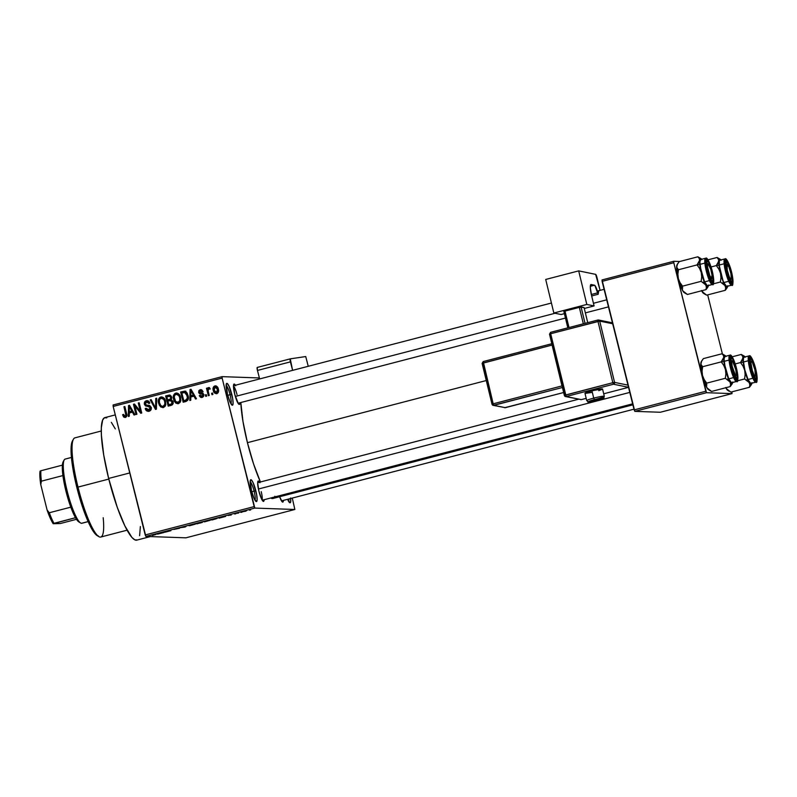 <?xml version="1.0" encoding="UTF-8"?>
<svg xmlns="http://www.w3.org/2000/svg" width="797" height="797" viewBox="0 0 797 797"><rect width="100%" height="100%" fill="white"/><g stroke="black" fill="none" stroke-linecap="round" stroke-linejoin="round"><path stroke-width="1.2" d="M230.961 403.83A9.793 1.813 75.4 0 0 230.064 394.714L231.788 394.356A11.307 2.092 -104.6 0 1 232.027 405.125A11.307 2.092 -104.6 0 1 227.444 394.206L226.258 384.134L227.364 383.546L229.217 386.585L232.674 398.54L233.093 403.431L232.345 405.235L230.004 401.967L227.444 394.206A11.307 2.092 -104.6 0 1 226.438 383.636A11.307 2.092 -104.6 0 1 231.788 394.356L230.064 394.714A9.793 1.813 -104.6 0 1 230.961 403.83M254.99 500.217A9.793 1.813 75.4 0 0 254.094 491.101L255.817 490.743A11.307 2.092 -104.6 0 1 256.066 501.502A11.307 2.092 -104.6 0 1 251.473 490.583L250.288 480.511L251.394 479.933L253.257 482.972L256.704 494.927L257.122 499.809L256.375 501.612L254.044 498.354L251.473 490.583A11.307 2.092 -104.6 0 1 250.467 480.013A11.307 2.092 -104.6 0 1 255.817 490.743L254.094 491.101A9.793 1.813 -104.6 0 1 254.99 500.217M288.634 501.403A9.793 1.813 75.4 0 0 288.863 498.962A9.793 1.813 -104.6 0 1 288.634 501.403M290.666 498.494A11.307 2.092 -104.6 0 1 289.7 502.688A11.307 2.092 -104.6 0 1 287.578 499.301L290.018 502.797L290.646 501.99L290.616 497.995M262.074 499.978A9.046 1.674 75.4 0 0 261.217 491.639A9.046 1.674 -104.6 0 1 262.074 499.978M259.603 482.205A10.55 1.953 -104.6 0 0 257.949 481.268A10.55 1.953 -104.6 0 0 258.886 491.131L261.904 499.669L263.458 501.433L264.156 499.709A10.55 1.953 -104.6 0 1 263.169 501.333A10.55 1.953 -104.6 0 1 258.886 491.131L257.66 482.663L258.358 480.99L259.922 482.743M235.434 385.23A10.55 1.953 -104.6 0 0 233.77 384.303A10.55 1.953 -104.6 0 0 234.707 394.166L238.313 403.661L239.628 404.278L239.987 402.734A10.55 1.953 -104.6 0 1 238.99 404.358A10.55 1.953 -104.6 0 1 234.707 394.166L233.601 384.772L234.188 384.015L235.743 385.778M283.413 500.386A10.55 1.953 -104.6 0 1 282.417 502A10.55 1.953 -104.6 0 1 279.617 496.74L282.268 501.891L283.065 501.921L283.413 500.386M251.762 491.709L254.094 491.101L251.762 491.709M227.733 395.322L230.064 394.714L227.733 395.322M115.286 414.898L104.885 417.598A63.302 11.696 75.4 0 0 108.641 478.439L129.762 472.95L108.641 478.439A63.302 11.696 75.4 0 0 136.765 540.137L150.414 536.58M260.44 482.026L253.566 463.944L247.429 442.674L242.975 421.464L240.824 402.515A57.274 10.58 75.4 0 0 247.429 442.674L486.27 380.538L247.429 442.674A57.274 10.58 75.4 0 0 260.43 481.986M222.054 376.642L259.384 377.957L222.054 376.642L222.134 378.097L113.174 406.44L145.213 534.946L254.173 506.603L222.134 378.097L254.821 508.078L294.85 509.482L185.89 537.826L145.871 536.421L254.821 508.078L294.85 509.482L292.29 498.075L294.85 509.482L185.89 537.826L145.871 536.421L254.821 508.078L254.173 506.603L145.213 534.946L145.871 536.421L113.174 406.44L113.104 404.986L222.054 376.642L222.134 378.097L113.174 406.44L113.104 404.986L222.054 376.642M245.924 511.166L242.467 511.764L245.924 511.166M238.413 513.119L237.526 513.019L238.941 512.561L236.022 513.298L238.941 512.561L236.022 513.298L238.413 513.119M231.279 514.982L228.022 515.48L231.279 514.982M215.021 519.206L216.774 518.309L210.308 519.823L212.341 519.903L217.442 518.269L210.308 519.823L215.021 519.206M200.177 523.061L202.438 522.364L200.814 522.394L195.325 523.729L197.357 523.798L201.183 522.354L195.325 523.729L200.177 523.061M185.542 526.867L186.378 526.05L184.804 526.996L179.913 527.734L184.645 527.106L185.402 526.319L184.804 526.996L179.913 527.734L184.645 527.106L186.378 526.05L185.542 526.867M166.075 531.938L170.897 530.682L163.136 532.097L165.168 532.177L170.897 530.682L168.864 530.613L163.136 532.097L166.075 531.938M152.944 535.315L156.092 534.438L153.622 534.578L155.126 534.687L152.277 535.425L155.913 534.388L153.622 534.578L155.156 534.667L152.944 535.315M158.434 533.92L164.122 532.446L159.181 533.133L157.477 534.169L158.294 533.362L158.434 533.92L164.122 532.446L159.181 533.133L158.224 533.382L157.477 534.169L158.434 533.92M179.594 528.252L173.885 529.427L179.604 528.142M189.626 525.721L195.225 524.167L189.626 525.721M204.61 521.826L210.209 520.242L204.61 521.826M219.942 517.92L225.641 516.436L219.733 517.373L218.986 518.17L219.942 517.92L219.803 517.353L219.942 517.92L225.641 516.436L219.733 517.373L218.986 518.17L219.942 517.92M235.802 513.796L234.597 514.025L235.802 513.796M242.059 512.172L240.853 512.391L242.059 512.172M250.656 509.931L249.461 510.16L250.656 509.931M212.53 393.031L212.899 394.495L211.982 394.724L211.623 393.27L212.53 393.031L211.623 393.27L211.982 394.724L212.899 394.495L212.53 393.031M208.286 391.586L209.242 395.442L208.336 395.681L206.483 388.239L207.389 388.009L207.688 389.195L208.236 387.681L209.412 387.76L209.422 388.896L208.127 389.613L208.286 391.586L207.868 389.195L208.077 390.042L209.422 388.896L209.412 387.76L208.445 387.591L207.688 389.195L207.389 388.009L206.483 388.239L208.336 395.681L209.242 395.442L208.286 391.586M206.274 394.654L206.642 396.119L205.726 396.358L205.367 394.894L206.274 394.654L205.367 394.894L205.726 396.358L206.642 396.119L206.274 394.654M204.022 394.923L202.458 394.266L203.813 394.913L202.866 394.884L201.462 396.408L203.076 396.398L200.177 395.252L199.3 395.621L200.366 395.661L199.3 395.621L202.119 397.434L203.723 394.455L203.584 396.328L202.568 397.285L200.695 397.364L199.489 396.059L200.177 395.252L201.78 396.388L202.896 395.372L202.458 394.266L199.698 393.788L198.782 392.831L198.802 390.719L199.957 389.803L201.82 389.932L202.807 391.317L201.93 391.686L200.256 390.859L199.668 392.333L202.807 393.011L203.723 394.455L199.509 392.014L200.455 390.799L202.03 390.789M190.812 396.986L190.782 400.243L189.825 400.493L190.055 389.544L191.011 389.295L196.47 398.759L195.514 399.008L193.97 396.159L190.812 396.986L193.97 396.159L195.514 399.008L196.47 398.759L191.011 389.295L190.055 389.544L189.825 400.493L190.782 400.243L190.812 396.986M178.11 403.671L176.535 402.724L178.389 403.611L176.017 403.212L174.254 401.18L173.298 397.583L173.567 395.282L174.623 393.708L176.227 393.041L178.189 393.529L179.634 395.053L180.839 400.403L180.062 402.475L178.389 403.611L180.61 401.369L180.61 397.464C180.052 394.585 178.448 393.14 175.778 393.12C173.407 394.465 172.68 396.567 173.597 399.417L175.37 402.684L176.535 402.724L175.489 401.369M163.126 407.566L161.542 406.629L163.405 407.506L161.034 407.108L159.27 405.085L158.314 401.479L158.583 399.187L159.639 397.603L161.233 396.936L163.196 397.434L164.65 398.958L165.846 404.298L165.069 406.38L163.405 407.506L165.627 405.265L165.617 401.359C165.069 398.48 163.465 397.036 160.795 397.016C158.414 398.37 157.686 400.463 158.613 403.312L160.386 406.59L161.542 406.629L160.506 405.265M124.76 417.479L123.535 416.821L122.599 414.729L123.475 414.36L124.611 416.193L125.886 415.347L123.943 406.749L124.85 406.51L126.853 415.187L126.524 416.592L125.368 417.399C126.862 416.572 127.271 415.257 126.584 413.454L124.85 406.51L123.943 406.749L125.896 415.167L124.84 416.233L126.275 416.243L125.109 416.193L123.475 414.36L122.599 414.729L123.754 417.05L124.92 417.09L124.093 415.805M129.293 412.985L129.273 416.243L128.317 416.492L128.536 405.553L129.503 405.304L134.962 414.769L134.006 415.018L132.451 412.169L129.293 412.985L132.451 412.169L134.006 415.018L134.962 414.769L129.503 405.304L128.536 405.553L128.317 416.492L129.273 416.243L129.293 412.985M134.872 406.081L136.915 414.261L135.998 414.5L133.458 404.268L134.424 404.019L140.322 411.212L138.28 403.023L139.186 402.784L141.736 413.005L140.76 413.254L134.872 406.081L140.76 413.254L141.736 413.005L139.186 402.784L138.28 403.023L140.322 411.212L134.424 404.019L133.458 404.268L135.998 414.5L136.915 414.261L134.872 406.081L136.038 406.121L134.872 406.081M151.45 407.825L147.535 406.44L151.261 407.815L150.284 407.785L148.212 410.096L149.378 410.136L146.09 408.194L145.213 408.562C145.771 410.634 147.066 411.531 149.089 411.232C150.852 410.634 151.56 409.399 151.201 407.526L151.181 409.309L150.175 410.754L148.441 411.342L146.588 410.794L145.213 408.562L146.09 408.194L147.096 409.738L148.65 410.066L150.085 409.22L150.284 407.785L149.198 406.609L145.542 405.972L144.486 404.517L144.396 402.605L146.05 400.861L148.571 401.14L149.826 403.123L148.939 403.491L147.017 401.907L145.632 402.545L145.273 403.72L146.06 405.135L149.916 405.713L151.201 407.526L149.208 405.454L147.236 405.324L148.551 405.374M156.69 398.231L156.381 409.19L155.485 409.429L150.234 399.905L151.181 399.666L155.584 408.134L155.744 398.47L156.69 398.231L155.744 398.47L155.584 408.134L151.181 399.666L150.234 399.905L155.485 409.429L156.381 409.19L156.69 398.231M173.049 401.658L172.371 404.766L168.197 406.121L165.646 395.9L169.512 395.033L171.216 396.109L171.724 398.022L171.176 399.476L173.049 401.658L171.176 399.476L171.624 397.075L169.462 395.033L165.646 395.9L168.197 406.121L171.016 405.384C172.829 404.826 173.507 403.591 173.049 401.658M184.675 391.148L180.63 391.994L181.796 392.044L182.005 392.911L181.796 392.044L180.63 391.994L183.18 402.226L185.85 401.529C188.261 400.323 188.979 398.311 188.022 395.461L187.723 400.343L183.18 402.226L180.63 391.994L185.362 391.337L186.926 392.782L188.022 395.461L184.505 391.138M218.338 389.036L218.498 391.725L217.75 393.1L216.126 393.698L214.403 392.821L213.048 389.115L213.735 386.605L215.17 385.858L216.704 386.276L218.338 389.036C217.95 386.943 216.794 385.907 214.851 385.927C213.118 386.874 212.59 388.378 213.267 390.43C213.646 392.562 214.811 393.628 216.774 393.618C218.517 392.652 219.045 391.118 218.338 389.036M732.015 393.608L660.334 412.258L634.811 411.362L706.491 392.712L732.015 393.608L731.935 392.154L732.015 393.608L706.491 392.712L673.794 262.731L602.114 281.371L634.153 409.887L705.833 391.237L706.491 392.712L634.811 411.362L660.334 412.258L732.015 393.608M602.044 279.926L673.724 261.277L679.801 261.486L673.724 261.277L673.794 262.731L705.833 391.237L634.153 409.887L634.811 411.362L602.044 279.926L602.114 281.371L673.794 262.731L673.724 261.277L602.044 279.926M722.411 353.968L707.686 294.88L722.411 353.968M706.899 385.001L706.321 384.044L706.899 385.001M702.077 367.048L702.197 366.112L702.077 367.048M682.73 288.036L682.142 287.079L682.73 288.036M677.898 270.083L678.018 269.147L677.898 270.083M273.301 498.324L270.691 498.005A57.274 10.58 75.4 0 0 272.873 498.494L632.898 404.826M274.885 496.282L274.168 497.567M140.372 526.548L139.614 535.694M137.243 539.948L134.852 539.868L131.923 537.437L124.92 526.01L117.289 507.4L108.641 478.439L103.72 454.997L101.398 435.192L101.339 427.63L102.654 420.049L104.417 417.787L106.798 417.867M111.361 422.36L115.306 428.906M233.481 386.017A9.046 1.674 -104.6 0 1 237.038 394.674A9.046 1.674 75.4 0 0 233.481 386.017M226.129 385.28A9.793 1.813 -104.6 0 1 230.064 394.714A9.793 1.813 75.4 0 0 226.129 385.28M250.158 481.667A9.793 1.813 -104.6 0 1 254.094 491.101A9.793 1.813 75.4 0 0 250.158 481.667M123.605 414.769L122.599 414.729L123.605 414.769M125.109 416.193L126.275 416.243L127.062 415.207M126.853 415.207L125.896 415.167L126.853 415.207M126.663 413.802L125.687 413.773L126.663 413.802M124.92 406.779L123.943 406.749L124.92 406.779M123.943 415.406L125.677 417.489M126.833 415.865L125.936 416.263M129.552 412.926L129.572 411.72L129.552 412.926M129.682 406.48L129.702 405.643L129.682 406.48M129.662 405.593L128.536 405.553L129.662 405.593M133.478 412.198L132.451 412.169L133.478 412.198M132.86 411.132L129.303 411.71L129.353 406.47L130.19 406.5L129.353 406.47L130.389 408.443L131.326 408.472L130.389 408.443L131.844 411.053L132.84 411.093L129.303 411.71L132.86 411.132M135.052 406.081L134.613 404.318L133.458 404.268L134.663 404.298L135.052 406.081M141.298 411.252L140.322 411.212L141.298 411.252M139.256 403.053L138.28 403.023L139.256 403.053M141.687 413.015L136.038 406.121L141.687 413.015M148.122 411.352L149.089 411.232M148.72 411.312L146.558 409.18M148.88 410.017L151.161 409.389M149.368 405.394L145.881 405.025L145.333 404.059L146.638 401.977L148.939 403.491L149.826 403.123C149.298 401.28 148.132 400.502 146.309 400.781L147.475 400.831L145.562 402.644L147.475 400.831L146.309 400.781C144.685 401.359 144.048 402.515 144.416 404.258L145.403 404.298L144.416 404.258L147.535 406.44L148.69 406.48L145.572 404.298M147.216 400.682L146.309 400.781M146.638 401.977L149.647 402.595M146.469 408.931L148.949 411.352M146.578 409.24L146.867 409.847M148.372 401.937L149.786 402.814M145.741 404.806L147.166 406.251L151.071 407.068M146.927 406.141L147.664 406.38M149.527 406.53L150.354 406.649M151.251 409.26L150.215 410.007M150.035 410.057L149.119 410.106M156.381 408.991L155.913 408.144L156.381 408.991M151.33 399.945L150.234 399.905L151.33 399.945M156.411 408.164L155.584 408.134L156.411 408.164M156.461 406.45L155.574 406.41L156.461 406.45M156.69 398.51L155.744 398.47L156.69 398.51M159.599 403.352L158.613 403.312L159.599 403.352M159.759 399.167L161.95 397.055L160.795 397.016L162.209 397.006L159.739 399.227M161.622 396.926L160.795 397.016M162.558 407.606L163.405 407.506M160.426 405.125L163.335 407.606M162.638 398.191L165.059 399.646M165.607 405.344L163.275 406.38M164.909 399.417L161.104 398.211L163.734 399.357L164.7 401.568C165.407 403.7 164.879 405.284 163.096 406.311C161.114 406.301 159.928 405.225 159.53 403.093C158.762 400.901 159.28 399.267 161.104 398.211L162.847 398.181M161.104 398.211L159.539 399.566L159.38 402.395L160.705 405.494L162.439 406.38L164.262 406.35L163.066 406.321L164.849 404.338L164.7 401.568L165.676 401.598L164.7 401.568L163.734 399.357L162.229 398.231M163.096 406.311L165.587 405.384M169.273 405.842L168.984 404.697L169.273 405.842M168.077 401.06L167.798 399.915L168.077 401.06M170.15 395.103L166.802 395.94L167.021 396.816L166.802 395.94L165.646 395.9L170 395.123M172.042 400.552L172.989 401.21M173.168 403.471L168.805 404.687L167.918 401.1L170.697 400.493L172.839 401.021M170.488 399.506L167.619 399.905L171.425 399.158L167.619 399.905L166.852 396.856L169.562 396.258L170.757 397.484L170.259 399.118L171.405 399.158L170.727 399.436M170.757 397.484L171.714 397.514L169.721 396.278L166.852 396.856L167.619 399.905L170.379 399.028L170.757 397.484M169.711 400.632L167.918 401.1L168.805 404.687L172.819 403.85L171.654 403.81L171.833 401.17L169.711 400.632L173.108 401.937L172.142 401.907L171.654 403.81L173.079 403.591M174.583 399.446L173.597 399.417L174.583 399.446M174.752 395.272L176.944 393.16L175.778 393.12L177.203 393.11L174.732 395.322M176.605 393.021L175.778 393.12M177.542 403.71L178.389 403.611M175.42 401.22L178.319 403.71M177.621 394.286L180.042 395.75M180.6 401.439L178.259 402.485M176.087 394.316L174.902 395.053L174.234 397.065L175.689 401.588L179.245 402.455L178.09 402.415L179.833 400.433L179.684 397.663L180.66 397.703L179.684 397.663L178.727 395.451L179.883 395.491L176.087 394.316L178.727 395.451L179.684 397.663C180.391 399.805 179.863 401.389 178.09 402.415C176.107 402.405 174.912 401.329 174.513 399.197C173.746 396.996 174.274 395.372 176.087 394.316L177.831 394.286M179.893 395.521L177.243 394.356M178.09 402.415L180.57 401.489M184.256 401.937L183.977 400.791L184.256 401.937M185.083 391.217L185.84 391.188M185.631 392.413L186.448 392.632M186.867 392.941L187.385 393.539M188.351 399.068L186.966 400.293L183.798 400.791L181.846 392.961L185.97 392.443L184.565 392.373L187.106 395.681L188.082 395.72L187.106 395.681L187.365 398.271L188.321 398.311L187.365 398.271L185.432 400.363L188.092 399.566M187.275 393.389L185.97 392.443L184.615 392.572M185.97 392.443L181.846 392.961L183.798 400.791L184.954 400.831L186.598 400.403L183.798 400.791L186.787 399.686L187.385 397.623L186.508 393.997L184.804 392.403M191.061 396.916L191.091 395.72L191.061 396.916M191.2 390.48L191.21 389.643L191.2 390.48M191.18 389.584L190.055 389.544L191.18 389.584M194.996 396.199L193.97 396.159L194.996 396.199M194.378 395.123L190.822 395.71L190.872 390.47L191.708 390.5L190.872 390.47L191.908 392.433L192.844 392.473L191.908 392.433L193.362 395.053L194.348 395.083L190.822 395.71L194.378 395.123M201.402 397.524L202.119 397.434M202 397.464L200.605 396.009M201.92 396.358L203.683 396.109M199.818 391.098L201.322 389.783L200.167 389.743L198.632 392.403L199.768 392.443L198.632 392.403L201.462 394.097L203.624 394.306L201.462 394.097L202.617 394.136L199.798 392.443L200.864 393.828L203.763 394.425M200.455 390.799L201.93 391.686L202.807 391.317L200.167 389.743L201.442 389.763M200.874 389.663L200.167 389.743M203.086 391.725L201.621 390.839M200.555 395.88L201.511 397.195M201.86 390.799L202.727 391.108M201.531 389.743L199.718 391.576M203.723 396.069L202.508 396.448M206.343 394.933L205.367 394.894L206.343 394.933M207.459 388.278L206.483 388.239L207.459 388.278M208.316 389.215L207.688 389.195L208.316 389.215M208.844 389.235L209.611 387.631M209.043 387.611L208.445 387.591L209.043 387.611M208.874 388.996L209.392 387.721L208.445 387.591M208.724 388.926L209.422 388.896M212.6 393.3L211.623 393.27L212.6 393.3M216.136 393.698L216.774 393.618M216.714 393.638L214.931 391.905M214.254 390.47L213.267 390.43L214.254 390.47M214.423 387.432L216.017 385.967L214.851 385.927L216.067 385.947M215.489 385.848L214.851 385.927M214.851 391.745L216.953 393.698M216.176 385.927L214.303 387.82M216.475 386.993L218.119 388.079M218.418 392.074L217.232 392.632M215.09 386.993L214.154 387.92L214.084 389.743L214.921 391.895L216.077 392.592L217.691 392.592L216.535 392.552L217.471 391.626L217.442 389.344L218.418 389.384L217.442 389.344L216.376 387.322L215.09 386.993L217.442 389.344L216.535 392.552L214.184 390.191L215.09 386.993L217.87 387.691M216.535 392.552L218.368 392.134M129.353 406.47L129.303 411.71L131.844 411.053L129.353 406.47M190.872 390.47L190.822 395.71L193.362 395.053L190.872 390.47M158.683 533.611L161.203 532.854L158.683 533.611M174.882 529.208L179.355 528.052L174.802 529.069M188.939 525.691L194.289 524.376L188.71 525.482M200.615 522.623L201.183 522.354M197.078 523.519L200.276 522.483L197.078 523.519M198.035 523.549L201.422 522.453L198.035 523.549M200.296 522.593L199.728 522.822M203.932 521.796L209.073 520.292L203.693 521.587M213.018 519.654L211.444 519.534L216.654 518.618L213.018 519.654M220.201 517.602L222.742 516.944L220.201 517.602M243.533 511.564L246.761 510.578L243.374 511.395M201.452 522.553L200.884 522.802M103.192 517.721A51.247 9.474 -104.6 0 1 98.798 536.6A51.247 9.474 -104.6 0 1 77.996 487.097L76.851 487.485A49.743 9.195 75.4 0 0 97.045 535.534A49.743 9.195 75.4 0 0 97.882 535.913M101.279 430.998L74.948 437.852A51.247 9.474 75.4 0 0 77.996 487.097L108.81 479.077L77.996 487.097A51.247 9.474 75.4 0 0 100.761 537.039L127.082 530.194M98.439 536.012L96.337 535.016L93.857 532.217L89.633 524.854L83.645 510.239L78.076 492.207L73.772 473.508L71.401 456.99L71.312 445.154L72.766 440.482M77.996 487.097A51.247 9.474 -104.6 0 1 73.454 439.177L72.447 440.97A49.743 9.195 75.4 0 0 76.851 487.485L77.996 487.097M704.927 294.213L706.66 295.149L725.28 290.307L706.66 295.149L702.067 291.553A14.675 2.71 75.4 0 0 703.542 293.366L704.927 294.213L701.499 290.516M719.83 259.085L717.091 257.471L707.995 259.842L717.091 257.471L718.456 259.035L718.864 260.968A14.675 2.71 -104.6 0 1 719.801 259.115L717.091 257.471L718.804 259.942L718.057 263.209L716.314 265.58L711.054 266.955L716.314 265.58L718.864 269.167L720.518 273.232L720.966 277.615L720.408 281.999L725.001 285.585L725.649 287.876L725.28 290.307L727.462 287.149A14.675 2.71 -104.6 0 1 725.001 285.585L721.534 276.908L719.123 266.138L718.984 260.161L719.801 259.115L721.146 260.23M731.626 282.058L729.444 279.01L727.043 271.767L725.838 264.554L726.525 261.615A10.55 1.953 -104.6 0 1 731.108 271.907A10.55 1.953 -104.6 0 1 731.626 282.058A10.55 1.953 -104.6 0 1 731.327 281.959A10.55 1.953 -104.6 0 1 727.193 272.325A10.55 1.953 -104.6 0 1 726.117 261.894A10.55 1.953 -104.6 0 1 726.525 261.615L728.707 264.654L731.108 271.907L732.313 279.119L731.626 282.058M725.878 262.721L726.525 261.615L725.878 262.721M724.732 258.955A13.569 2.511 75.4 0 0 725.748 272.524A13.569 2.511 75.4 0 0 731.497 285.206A0.907 0.887 -88 0 0 732.134 284.101A12.662 2.341 -104.6 0 1 726.645 271.747A12.662 2.341 -104.6 0 1 726.017 259.573A0.907 0.887 -88 0 0 724.941 258.915A0.907 0.887 92 0 1 726.017 259.573L725.19 263.1L726.645 271.747L729.514 280.444L732.134 284.101L732.961 280.574L731.516 271.916L728.637 263.219L726.017 259.573A12.662 2.341 -104.6 0 1 731.516 271.916A12.662 2.341 -104.6 0 1 732.134 284.101A0.907 0.887 92 0 1 731.497 285.206A13.569 2.511 -104.6 0 1 725.698 272.325A13.569 2.511 -104.6 0 1 724.802 258.935L725.19 258.886C726.007 257.311 730.152 264.534 732.174 274.746C733.26 283.114 733.081 286.591 731.636 285.187A13.569 2.511 -104.6 0 1 731.497 285.206L726.615 286.472L731.497 285.206M728.687 281.281L723.815 282.546L722.989 280.554L719.352 265.949L719.312 261.147L720.07 260.181A13.569 2.511 75.4 0 0 719.93 260.201A13.569 2.511 75.4 0 0 720.827 273.6A13.569 2.511 75.4 0 0 726.615 286.472L727.063 286.233M727.82 285.685L726.884 287.548L725.001 285.585L725.649 287.876L725.28 290.307L727.013 287.936M713.235 283.862L720.408 281.999L713.235 283.862M703.552 293.376L702.067 291.553A14.675 2.71 75.4 0 1 701.629 290.766M723.815 282.556L726.615 286.472A13.569 2.511 75.4 0 0 726.754 286.452L731.636 285.187M727.761 286.193A14.675 2.71 -104.6 0 1 727.462 287.149M720.209 259.254L717.091 257.471L719.801 259.115A14.675 2.71 -104.6 0 1 720.209 259.254A14.675 2.71 -104.6 0 1 720.926 259.942M720.518 273.232A14.675 2.71 -104.6 0 1 718.864 260.968L716.314 265.58L718.864 269.167L720.518 273.232L720.966 277.615L720.408 281.999L725.001 285.585A14.675 2.71 -104.6 0 1 720.518 273.232M726.625 269.954L727.213 269.954A7.532 1.395 -104.6 0 1 727.462 264.604A7.532 1.395 -104.6 0 1 730.939 273.71L731.277 278.751L730.48 278.89L729.205 276.659L727.213 269.954L727.073 264.594L728.946 267.015L730.939 273.71A7.532 1.395 -104.6 0 1 731.198 278.93A7.532 1.395 -104.6 0 1 727.213 269.954L726.625 269.954M708.354 273.172L708.872 272.943A7.532 1.395 -104.6 0 1 708.214 263.927A7.532 1.395 -104.6 0 1 710.765 269.376L708.214 263.937L707.547 264.564L707.646 267.413L709.758 275.513L711.721 278.452L711.99 274.905L710.765 269.376A7.532 1.395 -104.6 0 1 711.94 278.253A7.532 1.395 -104.6 0 1 708.872 272.943L708.354 273.172M235.324 396.448L555.041 313.271L235.324 396.448M593.436 303.278L606.716 299.821L593.436 303.278M752.308 370.585L751.79 370.814L752.308 370.585L754.082 375.068L755.377 375.885A7.532 1.395 -104.6 0 1 752.308 370.585A7.532 1.395 -104.6 0 1 751.641 361.579A7.532 1.395 -104.6 0 1 754.201 367.028A7.532 1.395 -104.6 0 1 755.367 375.905L754.938 369.868L752.418 362.535L751.352 361.509L750.923 362.944L752.308 370.585M732.134 366.251L731.546 366.251L732.134 366.251L731.696 361.808L731.995 360.892L732.602 361.071L735.86 370.007A7.532 1.395 -104.6 0 1 736.119 375.228A7.532 1.395 -104.6 0 1 732.134 366.251A7.532 1.395 -104.6 0 1 732.383 360.902A7.532 1.395 -104.6 0 1 735.86 370.007L736.298 374.441L736 375.367L735.392 375.188L732.134 366.251M629.799 392.403L258.397 489.029L629.799 392.403M71.441 457.448L65.165 459.082A33.155 6.127 75.4 0 0 67.356 491.839A33.155 6.127 75.4 0 0 81.523 523.3A33.155 6.127 -104.6 0 1 80.607 522.981A33.155 6.127 -104.6 0 1 67.586 492.715A33.155 6.127 -104.6 0 1 64.198 459.949L63.192 461.742A31.651 5.848 75.4 0 0 62.395 465.149A31.651 5.848 75.4 0 0 62.923 475.57A31.651 5.848 75.4 0 0 70.803 507.161A31.651 5.848 75.4 0 0 75.496 517.721A31.651 5.848 75.4 0 0 78.843 521.915A31.651 5.848 75.4 0 0 79.66 522.214M64.198 459.949A33.155 6.127 -104.6 0 1 65.503 459.042M82.181 523.131A33.155 6.127 -104.6 0 1 81.523 523.3L88.118 521.587L81.523 523.3A33.155 6.127 75.4 0 0 81.862 523.27L88.138 521.636M78.843 521.905L75.496 517.721A31.651 5.848 -104.6 0 1 70.803 507.161L65.992 491.331L62.923 475.57A31.651 5.848 -104.6 0 1 62.395 465.149L63.69 461.134M76.482 519.315L60.273 523.539L53.17 523.709L75.496 517.721L53.997 523.32A31.651 5.848 -104.6 0 1 49.294 512.75L47.103 510.06L40.757 484.596L41.424 481.159L62.923 475.57L41.424 481.159A31.651 5.848 -104.6 0 1 40.886 470.748L40.059 471.137A30.147 5.569 75.4 0 0 40.757 484.596L39.85 473.597L40.059 471.137L40.886 470.748A31.651 5.848 75.4 0 0 41.424 481.159L40.757 484.596L47.103 510.06A30.147 5.569 75.4 0 0 53.17 523.709L47.103 510.06L49.294 512.75A31.651 5.848 75.4 0 0 53.997 523.32L60.273 523.539L76.482 519.315M70.803 507.161L49.294 512.75L70.803 507.161M62.395 465.149L40.886 470.748L62.395 465.149M708.563 285.007L706.022 289.63L708.204 286.472A14.675 2.71 -104.6 0 1 707.626 286.87L705.743 284.918L706.391 287.199L706.022 289.63L707.756 287.269M708.503 285.515A14.675 2.71 -104.6 0 1 708.204 286.472M707.268 260.938L706.62 262.044L707.268 260.938L708.832 262.701L711.851 271.229L713.056 278.442L712.369 281.381A10.55 1.953 -104.6 0 1 712.08 281.281A10.55 1.953 -104.6 0 1 707.935 271.647A10.55 1.953 -104.6 0 1 706.859 261.227A10.55 1.953 -104.6 0 1 707.268 260.938A10.55 1.953 -104.6 0 1 711.851 271.229A10.55 1.953 -104.6 0 1 712.369 281.381L710.187 278.342L707.786 271.09L706.58 263.877L707.268 260.938M711.751 281.002L712.369 281.381L711.751 281.002M702.944 282.297L704.299 281.939M700.673 259.523A13.569 2.511 75.4 0 1 700.812 259.503L699.915 261.675L700.424 267.533L704.558 281.879L707.367 285.794L712.239 284.529A0.907 0.887 -88 0 0 712.877 283.423A12.662 2.341 -104.6 0 1 707.387 271.07A12.662 2.341 -104.6 0 1 706.76 258.895L705.933 262.422L707.387 271.07L710.257 279.777L712.877 283.423L713.704 279.896L712.259 271.249L709.38 262.542L706.76 258.895A0.907 0.887 -88 0 0 705.684 258.238A0.907 0.887 92 0 1 706.76 258.895A12.662 2.341 -104.6 0 1 712.259 271.249A12.662 2.341 -104.6 0 1 712.877 283.423A0.907 0.887 92 0 1 712.239 284.529L707.367 285.794A13.569 2.511 75.4 0 0 707.497 285.784L712.379 284.509A13.569 2.511 -104.6 0 1 712.239 284.529A13.569 2.511 -104.6 0 1 706.441 271.657A13.569 2.511 -104.6 0 1 705.544 258.258L700.673 259.523A13.569 2.511 75.4 0 0 701.569 272.923A13.569 2.511 75.4 0 0 707.367 285.794L707.806 285.555M684.294 292.698L682.81 290.885A14.675 2.71 75.4 0 0 684.284 292.698L687.403 294.472L706.022 289.63L687.403 294.472L682.81 290.885L682.152 288.594L682.531 286.163L701.151 281.321L705.743 284.918L701.26 272.554L701.709 276.938L701.151 281.321L682.531 286.163L679.98 282.586L678.327 278.522L677.878 274.138L678.436 269.755L697.056 264.903L699.607 268.489L701.26 272.554L699.607 260.29L697.056 264.903L678.436 269.755L676.723 267.284L677.47 264.016L679.213 261.645L697.833 256.803L699.198 258.358L699.607 260.29L700.543 258.437L697.833 256.803L679.213 261.645L677.271 264.514M685.669 293.535L682.81 290.885L682.152 288.594L682.531 286.163L679.98 282.586L678.327 278.522A14.675 2.71 75.4 0 0 682.81 290.885L678.327 278.522L676.663 266.258A14.675 2.71 75.4 0 0 678.327 278.522L677.878 274.138L678.436 269.755L677.071 268.19L676.663 266.258A14.675 2.71 75.4 0 1 677.032 264.803L677.47 264.016M700.543 258.437L701.888 259.553M705.475 258.278A13.569 2.511 75.4 0 0 706.491 271.847A13.569 2.511 75.4 0 0 712.239 284.529M700.952 258.577L697.833 256.803L699.198 258.358L699.607 260.29A14.675 2.71 -104.6 0 1 700.952 258.577A14.675 2.71 -104.6 0 1 701.669 259.264M698.81 262.532L697.056 264.903L699.607 268.489L701.26 272.554A14.675 2.71 -104.6 0 1 699.607 260.29L698.81 262.532M705.743 284.918A14.675 2.71 -104.6 0 1 701.26 272.554L701.709 276.938L701.151 281.321L705.743 284.918L706.391 287.199L706.022 289.63L707.626 286.87A14.675 2.71 -104.6 0 1 705.743 284.918M725.808 387.74A14.675 2.71 75.4 0 0 726.236 388.528L730.829 392.114L749.449 387.272L730.829 392.114L726.236 388.528A14.675 2.71 75.4 0 0 727.721 390.341L725.678 387.481M742.983 356.907L743.043 357.933A14.675 2.71 -104.6 0 1 743.98 356.08L741.27 354.446L742.983 356.907L742.236 360.174L740.493 362.555L735.232 363.92L740.493 362.555L743.043 366.132L744.697 370.197L745.145 374.58L744.587 378.964L749.18 382.56L749.828 384.841L749.449 387.272L751.641 384.114A14.675 2.71 -104.6 0 1 749.18 382.56L744.697 370.197L743.013 360.174L743.163 357.126L743.98 356.08L741.27 354.446L742.983 356.907M755.805 379.023L753.623 375.985L751.222 368.732L750.017 361.529L750.704 358.58A10.55 1.953 -104.6 0 1 755.287 368.872A10.55 1.953 -104.6 0 1 755.805 379.023A10.55 1.953 -104.6 0 1 755.506 378.924A10.55 1.953 -104.6 0 1 751.362 369.29A10.55 1.953 -104.6 0 1 750.286 358.869A10.55 1.953 -104.6 0 1 750.704 358.58L752.886 361.629L755.287 368.872L756.492 376.084L755.805 379.023M750.057 359.696L750.704 358.58L750.057 359.696M748.911 355.92A13.569 2.511 75.4 0 0 749.927 369.489A13.569 2.511 75.4 0 0 755.666 382.171A0.907 0.887 -88 0 0 756.313 381.076A12.662 2.341 -104.6 0 1 750.814 368.722A12.662 2.341 -104.6 0 1 750.196 356.538A0.907 0.887 -88 0 0 749.12 355.88A0.907 0.887 92 0 1 750.196 356.538L749.369 360.065L750.814 368.722L753.693 377.419L756.313 381.076L757.14 377.539L755.686 368.891L752.816 360.194L750.196 356.538A12.662 2.341 -104.6 0 1 755.686 368.891A12.662 2.341 -104.6 0 1 756.313 381.076A0.907 0.887 92 0 1 755.666 382.171A13.569 2.511 -104.6 0 1 749.877 369.3A13.569 2.511 -104.6 0 1 748.981 355.9L749.369 355.861C750.186 354.286 754.331 361.509 756.343 371.721C757.439 380.079 757.26 383.556 755.805 382.152A13.569 2.511 -104.6 0 1 755.666 382.171L750.794 383.437L755.666 382.171M755.805 382.152L750.933 383.427A13.569 2.511 75.4 0 1 750.794 383.437L747.994 379.521L744.906 370.207L743.352 360.941L743.491 358.122L744.239 357.156A13.569 2.511 75.4 0 0 744.099 357.166A13.569 2.511 75.4 0 0 744.996 370.565A13.569 2.511 75.4 0 0 750.794 383.437L751.242 383.208M732.174 356.807L741.27 354.446L732.174 356.807M737.414 380.827L744.587 378.964L737.414 380.827M743.98 356.08A14.675 2.71 -104.6 0 1 744.388 356.219L741.27 354.446L745.325 357.195M751.74 383.765L751.999 382.66L751.063 384.513L749.18 382.56L749.828 384.841L749.449 387.272L751.192 384.911M751.93 383.168A14.675 2.71 -104.6 0 1 751.641 384.114M744.388 356.219A14.675 2.71 -104.6 0 1 745.105 356.907M744.697 370.197A14.675 2.71 -104.6 0 1 743.043 357.933L740.493 362.555L743.043 366.132L744.697 370.197L745.145 374.58L744.587 378.964L749.18 382.56A14.675 2.71 -104.6 0 1 744.697 370.197M732.742 381.982L730.201 386.595L732.383 383.437A14.675 2.71 -104.6 0 1 731.805 383.835L729.922 381.883L730.57 384.174L730.201 386.595L731.935 384.234M732.682 382.49A14.675 2.71 -104.6 0 1 732.383 383.437M731.447 357.903L730.799 359.019L731.447 357.903L733.001 359.666L736.029 368.194L737.235 375.407L736.548 378.346A10.55 1.953 -104.6 0 1 736.249 378.246A10.55 1.953 -104.6 0 1 732.114 368.622A10.55 1.953 -104.6 0 1 731.038 358.192A10.55 1.953 -104.6 0 1 731.447 357.903A10.55 1.953 -104.6 0 1 736.029 368.194A10.55 1.953 -104.6 0 1 736.548 378.346L734.366 375.307L731.965 368.055L730.759 360.852L731.447 357.903M735.93 377.977L736.548 378.346L735.93 377.977M727.103 379.252L728.478 378.914M724.852 356.488A13.569 2.511 75.4 0 1 724.981 356.478L724.084 358.64L724.593 364.508L728.737 378.844L731.536 382.759L736.418 381.494A0.907 0.887 -88 0 0 737.056 380.398A12.662 2.341 -104.6 0 1 731.556 368.045A12.662 2.341 -104.6 0 1 730.939 355.861L730.112 359.397L731.556 368.045L734.436 376.742L737.056 380.398L737.883 376.861L736.438 368.214L733.559 359.517L730.939 355.861A0.907 0.887 -88 0 0 729.863 355.213A0.907 0.887 92 0 1 730.939 355.861A12.662 2.341 -104.6 0 1 736.438 368.214A12.662 2.341 -104.6 0 1 737.056 380.398A0.907 0.887 92 0 1 736.418 381.494L731.536 382.759A13.569 2.511 75.4 0 0 731.676 382.749L736.558 381.484A13.569 2.511 -104.6 0 1 736.418 381.494A13.569 2.511 -104.6 0 1 730.62 368.622A13.569 2.511 -104.6 0 1 729.723 355.223L724.852 356.488A13.569 2.511 75.4 0 0 725.748 369.888A13.569 2.511 75.4 0 0 731.536 382.759L731.985 382.53M708.473 389.663L706.979 387.85A14.675 2.71 75.4 0 0 708.463 389.663L711.582 391.437L730.201 386.595L711.582 391.437L706.979 387.85L706.331 385.559L706.71 383.138L725.33 378.286L729.922 381.883L725.439 369.519L725.888 373.903L725.33 378.286L706.71 383.138L704.159 379.551L702.506 375.487L702.047 371.103L702.615 366.72L721.235 361.878L723.786 365.454L725.439 369.519L723.786 357.255L721.235 361.878L702.615 366.72L700.902 364.249L701.649 360.991L703.392 358.61L722.012 353.768L723.377 355.323L723.786 357.255L724.722 355.402L726.067 356.528M724.752 355.382L722.012 353.768L703.392 358.61L701.44 361.479M709.848 390.51L706.979 387.85L706.331 385.559L706.71 383.138L704.159 379.551L702.506 375.487A14.675 2.71 75.4 0 0 706.979 387.85L702.506 375.487L700.842 363.223A14.675 2.71 75.4 0 0 702.506 375.487L702.047 371.103L702.615 366.72L701.25 365.165L700.842 363.223A14.675 2.71 75.4 0 1 701.201 361.768L701.649 360.991M729.654 355.243A13.569 2.511 75.4 0 0 730.67 368.812A13.569 2.511 75.4 0 0 736.418 381.494M725.131 355.542L722.012 353.768L723.377 355.323L723.786 357.255A14.675 2.71 -104.6 0 1 725.131 355.542A14.675 2.71 -104.6 0 1 725.848 356.229M722.979 359.497L721.235 361.878L723.786 365.454L725.439 369.519A14.675 2.71 -104.6 0 1 723.786 357.255L722.979 359.497M729.922 381.883A14.675 2.71 -104.6 0 1 725.439 369.519L725.888 373.903L725.33 378.286L729.922 381.883L730.57 384.174L730.201 386.595L731.805 383.835A14.675 2.71 -104.6 0 1 729.922 381.883M598.736 390.669L602.402 389.255L601.845 388.916L591.952 390.809L593.715 398.111L591.952 390.809A9.046 0.797 166.4 0 0 584.978 393.31L586.741 400.612A9.046 0.797 -13.6 0 1 593.715 398.111L594.373 399.626A7.532 0.667 -13.6 0 1 603.05 398.072A7.532 0.667 -13.6 0 1 597.401 400.243L602.691 398.56L603.05 398.072L601.008 398.211L588.565 401.708L597.401 400.243A7.532 0.667 -13.6 0 1 588.714 401.798A7.532 0.667 -13.6 0 1 594.373 399.626L593.715 398.111A9.046 0.797 166.4 0 0 586.761 400.632M586.811 304.444L594.084 305.928L584.301 308.469L594.084 305.928L586.811 304.444L578.682 270.88L545.706 279.458L553.845 313.022L586.811 304.444L553.845 313.022L561.108 314.506L553.845 313.022L545.706 279.458L578.682 270.88L595.628 274.347L578.682 270.88L586.811 304.444M564.386 313.649L561.108 314.506L564.386 313.649M581.053 306.925L563.848 311.398L567.833 327.846L563.848 311.398L579.309 307.234L583.334 323.811L579.309 307.234L584.071 307.542L581.053 306.925L585.038 323.373L581.053 306.925M591.603 295.707L594.084 305.928L591.603 295.707A12.055 2.232 -104.6 0 1 590.985 284.539A12.055 2.232 -104.6 0 1 591.195 284.529L590.308 287.597L591.603 295.707M598.746 290.746L598.158 294.272L594.851 285.416L591.195 284.529L594.522 285.216L590.318 286.302L594.522 285.216A7.532 1.395 -104.6 0 1 597.81 292.818L598.119 293.615A9.046 1.674 -104.6 0 1 598.587 290.756M595.628 274.347L600.091 290.367L596.943 277.386A3.019 0.558 -104.6 0 0 595.628 274.347M591.663 295.966L598.158 294.272L591.663 295.966M591.324 294.501L597.81 292.818L591.324 294.501M584.071 307.542L587.738 322.665L584.071 307.542M568.998 327.547L564.973 310.969L568.998 327.547M586.193 398.361L581.332 399.626L565.521 396.547L581.312 399.626A1.504 1.474 101.5 0 1 580.654 399.636A1.504 1.474 -78.5 0 0 581.312 399.626L586.193 398.351L581.312 399.626L566.179 396.537L550.667 333.734L599.713 321.111L614.567 382.391L612.823 382.699L614.567 382.391L627.986 385.13L614.567 382.391L599.713 321.111L612.684 323.761L599.713 321.111L597.979 321.42L612.823 382.699L565.521 395.013L550.667 333.734L597.979 321.42L612.823 382.699L564.386 395.451L566.179 396.537L613.481 384.224L628.524 387.292L613.481 384.224L612.823 382.699L613.481 384.224A1.504 1.474 -78.5 0 0 614.567 382.391A1.504 1.474 101.5 0 1 613.481 384.224L566.179 396.537A1.504 1.474 101.5 0 1 564.386 395.451L564.386 395.451M628.534 387.332L603.708 393.798M604.305 396.318A9.046 0.797 166.4 0 0 593.715 398.111A9.046 0.797 -13.6 0 1 604.325 396.348L602.552 389.056A9.046 0.797 166.4 0 0 591.952 390.809L584.978 393.3M585.167 393.419L592.151 392.383M563.648 392.522L504.68 407.705A1.504 1.474 -78.5 0 0 505.338 407.685L563.648 392.513L505.338 407.685L493.831 405.334A1.504 1.474 101.5 0 1 493.184 405.354L492.018 404.238L482.115 363.382L552.092 345.061L561.995 385.917L493.184 403.82L483.281 362.964L482.115 363.382L492.018 404.238L493.184 403.82L483.231 361.569L482.145 363.402A1.504 1.474 101.5 0 1 482.135 363.352M492.018 404.238L492.048 404.248A1.504 1.474 101.5 0 0 493.184 405.354L562.433 387.491L493.831 405.334L493.184 403.82L492.048 404.248L493.831 405.334L505.388 407.675M586.741 400.612C589.67 401.957 583.284 403.083 597.421 400.243C606.587 397.314 603.03 398.789 604.325 396.348A9.046 0.797 -13.6 0 1 597.351 398.849M552.012 343.666L483.201 361.569L483.281 362.964L552.092 345.061L551.942 344.194L561.995 385.917L493.184 403.82L493.831 405.334M562.264 386.814L562.044 385.897L562.264 386.814M551.823 343.716L483.231 361.569M549.532 334.162L550.588 332.329L597.919 320.025A1.504 1.474 101.5 0 1 599.713 321.111L597.919 320.025L597.979 321.42L597.899 320.025L550.588 332.329L550.667 333.734L550.588 332.329A1.504 1.474 101.5 0 1 550.617 332.329L549.532 334.162L550.667 333.734L549.502 334.142L564.376 395.402L565.521 395.013L566.179 396.537M305.739 356.548L308.24 366.291L305.739 356.548L290.238 358.859L305.739 356.548M292.609 370.356L290.238 358.859A3.019 0.558 -104.6 0 0 290.228 358.869L257.262 367.437L257.321 369.868L259.633 378.934L257.461 370.446L290.427 361.868L292.609 370.356M257.461 370.446L290.427 361.868A3.019 0.558 -104.6 0 1 290.228 358.869L257.252 367.447A3.019 0.558 75.4 0 0 257.461 370.446M148.023 405.344L149.188 405.384M147.853 405.344L149.019 405.384M169.562 396.258L170.727 396.298M209.232 388.876L210.388 388.916M98.798 536.6L97.045 535.534M722.202 282.965L723.556 282.616M719.93 260.201L724.802 258.935M716.473 265.77L719.004 265.112M719.253 265.042L724.134 263.777M725.708 263.538L727.462 264.604M730.182 280.723L731.198 278.93M706.451 262.861L708.214 263.927M233.481 385.738L551.424 303.029M597.342 291.074L604.096 289.321M697.216 265.092L699.746 264.435M700.005 264.365L704.877 263.1M238.044 403.242L565.462 318.063M585.367 312.882L608.47 306.875M704.558 281.879L709.43 280.604M710.924 280.046L711.94 278.253M754.361 377.698L755.367 375.905M281.471 500.885L633.984 409.18M746.381 379.94L747.725 379.581M747.984 379.521L752.866 378.246M740.652 362.735L743.173 362.077M743.432 362.017L748.303 360.742M749.887 360.503L751.641 361.579M735.103 377.021L736.119 375.228M733.609 377.579L728.727 378.844M632.649 403.84L262.213 500.217M729.056 360.065L724.174 361.34M723.915 361.41L721.395 362.067M578.582 399.217L257.66 482.703M730.63 359.826L732.383 360.902M80.607 522.981L78.843 521.915M712.379 284.509C713.833 285.914 714.012 282.437 712.917 274.068C710.894 263.867 706.75 256.634 705.933 258.208L705.544 258.258M729.096 391.188L727.721 390.341M744.099 357.166L748.981 355.9M736.558 381.484C738.002 382.879 738.181 379.402 737.086 371.043C735.073 360.832 730.929 353.609 730.112 355.183L729.723 355.223M505.368 407.685L493.184 405.354M483.201 361.569L482.115 363.382M565.521 396.547L564.356 395.432L549.502 334.142M598.577 320.005L612.455 322.835"/></g></svg>
